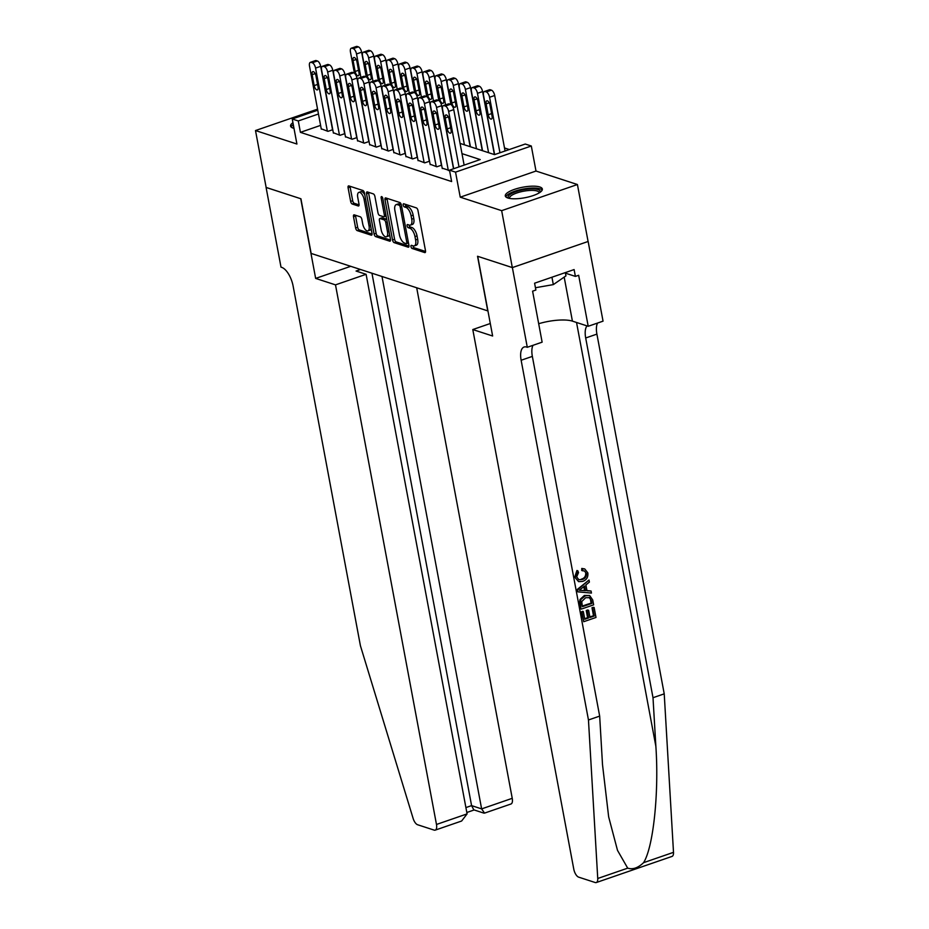 <?xml version="1.0" encoding="UTF-8"?>
<svg xmlns="http://www.w3.org/2000/svg" width="929" height="929" viewBox="0 0 929 929"><rect width="100%" height="100%" fill="white"/><g stroke="black" fill="none" stroke-linecap="round" stroke-linejoin="round"><path stroke-width="1.39" d="M410.978 246.638A1.661 0.732 -109 0 0 412.104 248.473L424.727 252.583A2.369 1.045 -109 0 0 425.076 252.583A2.369 1.045 -109 0 0 425.494 250.737L417.969 210.5A2.369 1.045 -109 0 0 416.355 207.887L403.743 203.776A1.661 0.732 -109 0 0 403.5 203.776A1.661 0.732 -109 0 0 403.209 205.077A1.661 0.732 -109 0 0 404.324 206.912L405.961 207.434A7.595 3.368 -109 0 1 411.094 215.83L411.721 219.174A7.595 3.368 -109 0 1 410.397 225.12A7.595 3.368 -109 0 1 409.271 225.097L407.634 224.563A1.661 0.732 -109 0 0 407.39 224.563A1.661 0.732 -109 0 0 407.099 225.852A1.661 0.732 -109 0 0 408.214 227.686L409.852 228.22A7.595 3.368 -109 0 1 414.984 236.605L415.611 239.961A7.595 3.368 -109 0 1 414.288 245.895A7.595 3.368 -109 0 1 413.15 245.871L411.524 245.349A1.661 0.732 -109 0 0 411.268 245.337A1.661 0.732 -109 0 0 410.978 246.638M413.01 245.837A1.661 0.732 -109 0 0 413.033 245.93A1.661 0.732 -109 0 0 414.16 247.764L425.563 251.48M405.23 204.264A1.661 0.732 -109 0 0 405.253 204.368A1.661 0.732 -109 0 0 406.379 206.203L408.005 206.737L405.961 207.434M409.12 225.05A1.661 0.732 -109 0 0 409.143 225.155A1.661 0.732 -109 0 0 410.27 226.99L411.895 227.512L409.852 228.22M292.937 122.698A18.847 5.365 -10.6 0 0 290.58 126.065A18.847 5.365 -10.6 0 0 293.123 128.109A18.847 5.365 -10.6 0 0 293.994 128.353A16.304 4.633 169.4 0 1 293.61 126.344M507.849 197.993A18.847 5.365 -10.6 0 0 529.182 196.774A18.847 5.365 -10.6 0 0 542.339 189.017A18.847 5.365 -10.6 0 0 539.795 186.973A18.847 5.365 -10.6 0 0 518.452 188.181A18.847 5.365 -10.6 0 0 505.295 195.949A18.847 5.365 -10.6 0 0 507.849 197.993M354.274 214.854A2.369 1.045 -109 0 0 353.914 214.854A2.369 1.045 -109 0 0 353.508 216.701L355.61 227.988A2.369 1.045 -109 0 0 357.224 230.613L371.228 235.176A2.369 1.045 -109 0 0 371.588 235.176A2.369 1.045 -109 0 0 372.006 233.318L364.47 193.093A2.369 1.045 -109 0 0 362.867 190.48L348.851 185.916A2.369 1.045 -109 0 0 348.503 185.905A2.369 1.045 -109 0 0 348.085 187.763L350.639 201.396A2.369 1.045 -109 0 0 352.242 204.02L358.246 205.971A2.369 1.045 -109 0 0 358.594 205.983A2.369 1.045 -109 0 0 359.012 204.125L357.746 197.366A6.34 2.81 -109 0 1 358.849 192.396A6.34 2.81 -109 0 1 364.098 199.433L369.057 225.91A6.34 2.81 -109 0 1 367.942 230.88A6.34 2.81 -109 0 1 362.705 223.843L361.869 219.43A2.369 1.045 -109 0 0 360.266 216.805L354.274 214.854M320.598 125.38L300.415 132.348L298.29 120.956L292.24 118.993L317.753 110.191M512.378 267.598L477.715 256.323L492.637 336.008L472.791 329.551L573.774 869.138A7.246 3.217 -109 0 0 578.686 877.15L595.199 882.527A7.246 3.217 -109 0 0 596.279 882.55A7.246 3.217 -109 0 0 597.742 878.486L588.463 719.975L521.134 360.255A16.908 7.49 71 0 1 524.095 347.016A16.908 7.49 71 0 1 526.627 347.074L527.289 347.283L512.378 267.598L588.138 241.47L512.32 267.587L477.541 256.265L487.76 310.901L311.145 253.431L300.926 198.783L266.147 187.472L255.498 130.548L296.92 144.03L292.24 118.993M512.32 267.587L501.66 210.662L577.42 184.523L535.998 171.041L531.307 146.004L455.547 172.132L449.497 170.17L480.212 159.567L461.98 153.633M535.998 171.041L460.238 197.18L501.66 210.662M460.238 197.18L455.547 172.132M300.415 132.348L451.633 181.55L449.497 170.17M392.537 240.007A2.369 1.045 -109 0 0 394.151 242.632L408.156 247.184A2.369 1.045 -109 0 0 408.516 247.195A2.369 1.045 -109 0 0 408.934 245.337L401.398 205.112A2.369 1.045 -109 0 0 399.795 202.499L385.779 197.935A2.369 1.045 -109 0 0 385.43 197.923A2.369 1.045 -109 0 0 385.012 199.781L392.537 240.007L394.593 239.299A2.369 1.045 -109 0 0 396.195 241.923L409.004 246.092M389.692 241.18L375.688 236.616A2.369 1.045 -109 0 1 374.073 234.003L366.549 193.778A2.369 1.045 -109 0 1 366.967 191.92A2.369 1.045 -109 0 1 367.315 191.92L373.319 193.882A2.369 1.045 -109 0 1 374.921 196.495L377.975 212.811A2.369 1.045 -109 0 0 379.578 215.435L383.561 216.724A2.369 1.045 -109 0 0 383.909 216.736A2.369 1.045 -109 0 0 384.327 214.878L381.145 197.9A1.661 0.732 -109 0 1 381.436 196.6A1.661 0.732 -109 0 1 382.806 198.434L390.47 239.334A2.369 1.045 -109 0 1 390.052 241.192A2.369 1.045 -109 0 1 389.692 241.18L390.331 240.959M317.555 109.146L255.498 130.548M588.08 241.447L577.42 184.523M442.204 168.172L449.566 170.506M430.115 164.236L436.839 166.79L441.635 165.13M418.015 160.299L424.739 162.854L429.546 161.193M405.915 156.362L412.639 158.917L417.446 157.256M393.815 152.426L400.55 154.98L405.346 153.32M381.726 148.489L388.45 151.044L393.246 149.383M369.626 144.552L376.35 147.107L381.157 145.447M357.526 140.616L364.249 143.171L369.057 141.51M345.437 136.679L352.161 139.234L356.957 137.573M333.337 132.742L340.06 135.286L344.868 133.637M453.515 168.776L441.647 105.697L436.525 107.462A4.831 2.137 -109 0 0 433.251 102.12L432.043 101.725A4.831 2.137 -109 0 0 431.323 101.714A4.831 2.137 -109 0 0 430.475 105.488L442.274 168.555M332.768 129.7L327.96 131.349L321.237 128.806M509.313 149.534L504.517 147.966M460.064 143.403L494.542 154.632L525.257 144.03L531.307 146.004M318.461 114L298.29 120.956M331.13 121.745L329.005 110.365M414.288 245.895L416.343 245.198A7.595 3.368 -109 0 0 417.667 239.252L415.611 239.961M411.895 227.512A7.595 3.368 -109 0 1 417.04 235.908L417.667 239.252M410.397 225.12L412.453 224.412A7.595 3.368 -109 0 0 413.777 218.478L411.721 219.174M408.005 206.737A7.595 3.368 -109 0 1 413.15 215.122L413.777 218.478M386.987 198.33A2.369 1.045 -109 0 0 387.068 199.073L394.593 239.299M406.263 243.63A1.661 0.732 -109 0 0 406.519 243.642A1.661 0.732 -109 0 0 406.809 242.341L400.202 207.028A1.661 0.732 -109 0 0 399.075 205.193L397.357 204.635A7.595 3.368 -109 0 0 396.218 204.612A7.595 3.368 -109 0 0 394.895 210.546L399.412 234.689A7.595 3.368 -109 0 0 404.545 243.073L406.263 243.63M408.319 242.933A1.661 0.732 -109 0 0 408.481 242.957L406.519 243.642M401.258 204.554A1.661 0.732 -109 0 0 401.119 204.496L399.075 205.193M396.218 204.612L398.262 203.904A7.595 3.368 -109 0 1 399.4 203.927L401.119 204.496M390.54 240.077L377.731 235.92L375.688 236.616M368.523 192.315A2.369 1.045 -109 0 0 368.604 193.069L376.129 233.295A2.369 1.045 -109 0 0 377.731 235.92M381.145 229.742A6.34 2.81 -109 0 0 386.383 236.767A6.34 2.81 -109 0 0 387.498 231.809L385.744 222.472A2.369 1.045 -109 0 0 384.141 219.859L380.17 218.559A2.369 1.045 -109 0 0 379.81 218.559A2.369 1.045 -109 0 0 379.392 220.405L381.145 229.742M386.383 236.767L388.438 236.059A6.34 2.81 -109 0 0 389.565 234.538M386.766 219.558A2.369 1.045 -109 0 0 386.197 219.151L384.141 219.859M381.587 218.071A2.369 1.045 -109 0 1 381.854 217.85A2.369 1.045 -109 0 1 382.214 217.85L386.197 219.151M367.942 230.88L369.997 230.171A6.34 2.81 -109 0 0 371.124 228.639M364.807 194.858A6.34 2.81 -109 0 0 360.893 191.688L358.849 192.396M350.059 186.311A2.369 1.045 -109 0 0 350.128 187.054L352.683 200.687A2.369 1.045 -109 0 0 354.286 203.312L359.082 204.868M355.482 215.249A2.369 1.045 -109 0 0 355.552 216.004L357.665 227.28A2.369 1.045 -109 0 0 359.268 229.904L372.076 234.073M505.074 150.997L494.692 95.501A4.831 2.137 71 0 0 491.418 90.159L490.21 89.765A4.831 2.137 71 0 0 489.49 89.753L484.369 91.518A4.831 2.137 -109 0 0 483.521 95.304L494.623 154.597M484.369 91.518A4.831 2.137 -109 0 1 485.089 91.53L486.297 91.925A4.831 2.137 -109 0 1 489.571 97.266L499.953 152.762M486.146 103.851L488.189 114.778A3.867 1.707 -109 0 0 491.395 119.063A3.867 1.707 -109 0 0 492.068 116.044L490.024 105.116A3.867 1.707 -109 0 0 486.819 100.831A3.867 1.707 -109 0 0 486.146 103.851L489.223 102.794M453.677 168.73L442.576 109.425A4.831 2.137 -109 0 1 443.412 105.651A4.831 2.137 -109 0 1 444.143 105.662L445.351 106.057A4.831 2.137 -109 0 1 448.626 111.399L459.007 166.883M464.128 165.118L453.747 109.634L448.626 111.399M445.2 117.983A3.867 1.707 71 0 1 445.874 114.952A3.867 1.707 71 0 1 449.067 119.237L451.111 130.165A3.867 1.707 71 0 1 450.437 133.195A3.867 1.707 71 0 1 447.244 128.91L445.2 117.983L448.266 116.915M443.412 105.651L448.533 103.885A4.831 2.137 71 0 1 449.264 103.897L450.472 104.292A4.831 2.137 71 0 1 453.747 109.634M508.709 198.225A16.304 4.633 169.4 0 1 514.236 192.291A16.304 4.633 169.4 0 1 532.05 188.842A16.304 4.633 169.4 0 1 539.981 192.373M539.238 192.86A15.096 4.297 -10.6 0 0 539.215 192.663A15.096 4.297 -10.6 0 0 531.678 190.387A15.096 4.297 -10.6 0 0 516.536 193.069A15.096 4.297 -10.6 0 0 509.533 198.214A15.096 4.297 -10.6 0 0 509.58 198.411M542.188 190.085A18.719 5.33 -10.6 0 0 533.211 188.03A18.719 5.33 -10.6 0 0 505.829 196.89M535.441 287.735L553.324 284.611L565.947 275.878L565.331 272.603M551.942 277.225L553.324 284.611M293.285 124.591A18.719 5.33 -10.6 0 0 291.102 127.018M594.13 607.473L596 617.46L583.714 621.698L581.914 612.072L583.331 611.572L584.771 619.283L588.545 617.982L587.209 610.794L588.626 610.307L589.973 617.495L594.223 616.02L592.714 607.961L593.585 607.299A31.47 8.953 -10.6 0 0 591.994 607.729L593.503 615.788A31.47 8.953 -10.6 0 0 589.857 616.891M588.626 610.307L587.662 609.993A31.47 8.953 -10.6 0 0 586.245 610.492L587.592 617.669A31.47 8.953 -10.6 0 0 584.678 618.784M583.331 611.572L582.611 611.34A31.47 8.953 -10.6 0 0 581.368 611.886L583.714 621.698M589.636 595.524L584.364 595.466L580.033 599.437L579.638 601.76L580.811 608.913L580.706 599.658L585.328 595.779L589.636 595.524L592.725 599.96L593.643 604.849L581.357 609.087M582.692 568.734L584.759 568.954L581.775 568.432L581.717 570.487L582.646 570.789L582.692 568.734L581.775 568.432M585.734 573.332C585.758 576.433 584.283 578.384 581.287 579.197L582.251 579.51C585.154 578.686 586.559 576.7 586.443 573.565L585.734 573.332M575.237 577.281L577.815 570.778L576.932 570.499L574.714 577.106L578.581 581.635L574.714 577.106M588.463 719.975L599.669 716.108L602.515 764.718L608.658 816.858L617.506 850.372L627.702 868.15C632.754 869.765 638.037 867.953 643.553 862.681C653.308 847.527 659.125 792.576 655.862 746.312L653.006 697.714L585.688 337.982A16.908 7.49 71 0 1 587.035 325.893M588.998 580.044L577.176 589.52L577.583 591.692L577.722 589.706L588.998 580.044L589.381 582.088L585.885 584.945L586.977 590.763L591.053 591.018L591.436 593.062L578.128 591.878M591.053 591.018L586.071 590.472M653.006 697.714L664.223 693.847L596.906 334.115A16.908 7.49 71 0 1 597.556 323.048M533.002 345.321A16.908 7.49 71 0 0 532.352 356.388L599.669 716.108M643.553 862.681L673.502 852.346L664.223 693.847M527.289 347.283L542.13 342.162L532.596 291.172L535.87 290.034L534.593 283.206L574.11 269.573L575.388 276.401L578.662 275.274L588.208 326.276L603.049 321.155L588.138 241.47M472.791 329.551L490.291 323.513M538.681 323.722A27.185 7.734 169.4 0 1 572.415 321.132L588.208 326.276M673.502 852.346A7.246 3.217 71 0 1 672.039 856.41L596.279 882.55M565.436 273.161L575.388 276.401M586.443 573.565L584.364 570.929L582.646 570.789M577.815 570.778L578.546 572.578L576.665 576.886L578.86 579.742L582.251 579.51M584.759 568.954L587.825 572.891C588.278 577.199 586.547 580.044 582.622 581.426L578.581 581.635M581.786 590.449L585.456 590.67L584.585 586.013L579.348 590.298L585.456 590.67M583.795 586.652L584.492 590.356M591.332 600.598L589.056 597.405L589.857 597.672L585.665 597.719L581.728 601.562L582.413 606.672L591.866 603.409L591.332 600.598L589.3 597.417M585.328 595.779L584.364 595.466M580.706 599.658L580.033 599.437M591.866 603.409L591.146 603.176A31.47 8.953 -10.6 0 0 582.32 606.172M590.612 600.366L591.146 603.176M592.714 607.961L591.994 607.729M594.223 616.02L593.503 615.788M587.209 610.794L586.245 610.492M588.545 617.982L587.592 617.669M335.497 284.866L436.479 824.464L467.09 813.897L366.107 274.31L335.497 284.866L315.651 278.41L300.741 198.725L266.135 187.437M467.09 813.897L461.632 821.015L435.213 830.131A7.246 3.217 -109 0 1 434.122 830.108L417.609 824.743A7.246 3.217 -109 0 1 413.115 818.391L360.429 645.771L293.111 286.051A16.908 7.49 -109 0 0 281.661 267.355L280.999 267.134L266.089 187.449M350.732 266.309L315.651 278.41M360.533 269.503L356.062 271.047L366.107 274.31M381.993 276.482L481.628 808.892L512.239 798.325A7.246 3.217 71 0 1 510.973 804.003L484.555 813.107L481.628 808.892L471.584 805.617L371.948 273.219M416.691 287.781L512.239 798.325M435.213 830.131A7.246 3.217 -109 0 0 436.479 824.464M483.858 813.119L473.813 809.844L471.584 805.617L465.905 807.58M494.391 154.574L482.592 91.565A4.831 2.137 71 0 0 479.329 86.223L478.11 85.828A4.831 2.137 71 0 0 477.39 85.816L472.269 87.581A4.831 2.137 -109 0 0 471.433 91.367L482.534 150.719M472.269 87.581A4.831 2.137 -109 0 1 473 87.593L474.208 87.988A4.831 2.137 -109 0 1 477.471 93.33L488.584 152.693M474.045 99.914L476.101 110.841A3.867 1.707 -109 0 0 479.294 115.126A3.867 1.707 -109 0 0 479.968 112.107L477.924 101.168A3.867 1.707 -109 0 0 474.731 96.895A3.867 1.707 -109 0 0 474.045 99.914L477.123 98.857M482.29 150.637L470.504 87.628A4.831 2.137 71 0 0 467.229 82.286L466.021 81.891A4.831 2.137 71 0 0 465.29 81.88L460.18 83.645A4.831 2.137 -109 0 0 459.332 87.431L470.434 146.782M460.18 83.645A4.831 2.137 -109 0 1 460.9 83.656L462.108 84.051A4.831 2.137 -109 0 1 465.383 89.393L476.484 148.756M461.957 95.977L464.001 106.905A3.867 1.707 -109 0 0 467.194 111.19A3.867 1.707 -109 0 0 467.868 108.17L465.824 97.231A3.867 1.707 -109 0 0 462.63 92.958A3.867 1.707 -109 0 0 461.957 95.977L465.023 94.921M470.19 146.701L458.403 83.691A4.831 2.137 71 0 0 455.129 78.35L453.921 77.955A4.831 2.137 71 0 0 453.201 77.943L448.08 79.708A4.831 2.137 -109 0 0 447.232 83.494L451.204 104.71M448.08 79.708A4.831 2.137 -109 0 1 448.8 79.72L450.008 80.115A4.831 2.137 -109 0 1 453.282 85.456L464.395 144.819M449.857 92.041L451.9 102.968A3.867 1.707 -109 0 0 455.094 107.253A3.867 1.707 -109 0 0 455.779 104.234L453.724 93.295A3.867 1.707 -109 0 0 450.53 89.021A3.867 1.707 -109 0 0 449.857 92.041L452.934 90.984M450.937 104.512L446.303 79.755A4.831 2.137 71 0 0 443.028 74.413L441.821 74.018A4.831 2.137 71 0 0 441.101 74.006L435.98 75.772A4.831 2.137 -109 0 0 435.132 79.557L439.103 100.773M435.98 75.772A4.831 2.137 -109 0 1 436.7 75.783L437.919 76.178A4.831 2.137 -109 0 1 441.182 81.52L445.56 104.907M437.756 88.104L439.8 99.031A3.867 1.707 -109 0 0 443.005 103.316A3.867 1.707 -109 0 0 443.679 100.297L441.635 89.358A3.867 1.707 -109 0 0 438.43 85.085A3.867 1.707 -109 0 0 437.756 88.104L440.834 87.047M448.324 170.53L436.525 107.462M433.1 114.046A3.867 1.707 71 0 1 433.773 111.015A3.867 1.707 71 0 1 436.967 115.301L439.011 126.228A3.867 1.707 71 0 1 438.337 129.259A3.867 1.707 71 0 1 435.144 124.974L433.1 114.046L436.166 112.978M431.323 101.714L436.444 99.949A4.831 2.137 71 0 1 437.164 99.96L438.372 100.355A4.831 2.137 71 0 1 441.647 105.697M430.185 164.619L418.375 101.551A4.831 2.137 -109 0 1 419.223 97.777A4.831 2.137 -109 0 1 419.943 97.789L421.162 98.184A4.831 2.137 -109 0 1 424.425 103.525L436.235 166.593M441.426 165.199L429.546 101.76L424.425 103.525M421 110.11A3.867 1.707 71 0 1 421.673 107.079A3.867 1.707 71 0 1 424.878 111.364L426.922 122.291A3.867 1.707 71 0 1 426.248 125.322A3.867 1.707 71 0 1 423.043 121.037L421 110.11L424.077 109.041M419.223 97.777L424.344 96.012A4.831 2.137 71 0 1 425.064 96.024L426.272 96.419A4.831 2.137 71 0 1 429.546 101.76M418.085 160.682L406.287 97.615A4.831 2.137 -109 0 1 407.123 93.841A4.831 2.137 -109 0 1 407.854 93.852L409.062 94.247A4.831 2.137 -109 0 1 412.337 99.589L424.135 162.656M429.326 161.263L417.446 97.824L412.337 99.589M408.911 106.173A3.867 1.707 71 0 1 409.584 103.142A3.867 1.707 71 0 1 412.778 107.427L414.822 118.355A3.867 1.707 71 0 1 414.148 121.385A3.867 1.707 71 0 1 410.955 117.1L408.911 106.173L411.977 105.105M407.123 93.841L412.244 92.076A4.831 2.137 71 0 1 412.964 92.087L414.183 92.482A4.831 2.137 71 0 1 417.446 97.824M405.985 156.746L394.186 93.678A4.831 2.137 -109 0 1 395.034 89.904A4.831 2.137 -109 0 1 395.754 89.916L396.962 90.31A4.831 2.137 -109 0 1 400.236 95.652L412.035 158.72M417.226 157.326L405.358 93.887L400.236 95.652M396.811 102.236A3.867 1.707 71 0 1 397.484 99.206A3.867 1.707 71 0 1 400.678 103.491L402.721 114.418A3.867 1.707 71 0 1 402.048 117.449A3.867 1.707 71 0 1 398.855 113.164L396.811 102.236L399.876 101.168M395.034 89.904L400.144 88.139A4.831 2.137 71 0 1 400.875 88.15L402.083 88.545A4.831 2.137 71 0 1 405.358 93.887M438.848 100.576L434.203 75.818A4.831 2.137 71 0 0 430.94 70.476L429.732 70.081A4.831 2.137 71 0 0 429.001 70.07L423.879 71.835A4.831 2.137 -109 0 0 423.043 75.621L427.015 96.837M423.879 71.835A4.831 2.137 -109 0 1 424.611 71.847L425.819 72.241A4.831 2.137 -109 0 1 429.093 77.583L433.471 100.971M425.668 84.167L427.712 95.095A3.867 1.707 -109 0 0 430.905 99.38A3.867 1.707 -109 0 0 431.579 96.361L429.535 85.422A3.867 1.707 -109 0 0 426.341 81.148A3.867 1.707 -109 0 0 425.668 84.167L428.733 83.111M393.896 152.809L382.086 89.741A4.831 2.137 -109 0 1 382.934 85.967A4.831 2.137 -109 0 1 383.654 85.979L384.861 86.374A4.831 2.137 -109 0 1 388.136 91.716L399.934 154.783M405.125 153.39L393.257 89.95L388.136 91.716M384.711 98.3A3.867 1.707 71 0 1 385.384 95.269A3.867 1.707 71 0 1 388.577 99.554L390.633 110.481A3.867 1.707 71 0 1 389.948 113.512A3.867 1.707 71 0 1 386.754 109.227L384.711 98.3L387.788 97.231M382.934 85.967L388.055 84.202A4.831 2.137 71 0 1 388.775 84.214L389.983 84.609A4.831 2.137 71 0 1 393.257 89.95M426.748 96.639L422.114 71.881A4.831 2.137 71 0 0 418.84 66.54L417.632 66.145A4.831 2.137 71 0 0 416.912 66.133L411.791 67.898A4.831 2.137 -109 0 0 410.943 71.684L414.915 92.9M411.791 67.898A4.831 2.137 -109 0 1 412.511 67.91L413.719 68.305A4.831 2.137 -109 0 1 416.993 73.646L421.371 97.034M413.568 80.231L415.611 91.158A3.867 1.707 -109 0 0 418.805 95.443A3.867 1.707 -109 0 0 419.478 92.424L417.435 81.485A3.867 1.707 -109 0 0 414.241 77.212A3.867 1.707 -109 0 0 413.568 80.231L416.633 79.174M381.796 148.872L369.997 85.805A4.831 2.137 -109 0 1 370.834 82.031A4.831 2.137 -109 0 1 371.565 82.042L372.773 82.437A4.831 2.137 -109 0 1 376.036 87.779L387.846 150.846M393.037 149.453L381.157 86.014L376.036 87.779M372.61 94.363A3.867 1.707 71 0 1 373.295 91.332A3.867 1.707 71 0 1 376.489 95.617L378.533 106.545A3.867 1.707 71 0 1 377.859 109.576A3.867 1.707 71 0 1 374.666 105.291L372.61 94.363L375.688 93.295M370.834 82.031L375.955 80.266A4.831 2.137 71 0 1 376.675 80.277L377.882 80.672A4.831 2.137 71 0 1 381.157 86.014M414.648 92.703L410.014 67.945A4.831 2.137 71 0 0 406.739 62.603L405.532 62.208A4.831 2.137 71 0 0 404.812 62.197L399.691 63.962A4.831 2.137 -109 0 0 398.843 67.747L402.814 88.963M399.691 63.962A4.831 2.137 -109 0 1 400.411 63.973L401.618 64.368A4.831 2.137 -109 0 1 404.893 69.71L409.271 93.097M401.467 76.294L403.511 87.221A3.867 1.707 -109 0 0 406.716 91.506A3.867 1.707 -109 0 0 407.39 88.487L405.346 77.548A3.867 1.707 -109 0 0 402.141 73.275A3.867 1.707 -109 0 0 401.467 76.294L404.545 75.237M369.696 144.936L357.897 81.868A4.831 2.137 -109 0 1 358.733 78.094A4.831 2.137 -109 0 1 359.465 78.106L360.673 78.5A4.831 2.137 -109 0 1 363.947 83.842L375.746 146.91M380.936 145.516L369.068 82.077L363.947 83.842M360.522 90.427A3.867 1.707 71 0 1 361.195 87.396A3.867 1.707 71 0 1 364.389 91.681L366.432 102.608A3.867 1.707 71 0 1 365.759 105.639A3.867 1.707 71 0 1 362.565 101.354L360.522 90.427L363.587 89.358M358.733 78.094L363.854 76.329A4.831 2.137 71 0 1 364.586 76.341L365.794 76.735A4.831 2.137 71 0 1 369.068 82.077M402.547 88.766L397.914 64.008A4.831 2.137 71 0 0 394.651 58.666L393.431 58.272A4.831 2.137 71 0 0 392.712 58.26L387.59 60.025A4.831 2.137 -109 0 0 386.754 63.811L390.726 85.027M387.59 60.025A4.831 2.137 -109 0 1 388.322 60.037L389.53 60.431A4.831 2.137 -109 0 1 392.793 65.773L397.171 89.161M389.367 72.357L391.423 83.285A3.867 1.707 -109 0 0 394.616 87.57A3.867 1.707 -109 0 0 395.289 84.551L393.246 73.612A3.867 1.707 -109 0 0 390.052 69.338A3.867 1.707 -109 0 0 389.367 72.357L392.444 71.301M357.595 140.999L345.797 77.931A4.831 2.137 -109 0 1 346.645 74.157A4.831 2.137 -109 0 1 347.365 74.169L348.572 74.564A4.831 2.137 -109 0 1 351.847 79.906L363.645 142.973M368.836 141.58L356.968 78.141L351.847 79.906M348.421 86.49A3.867 1.707 71 0 1 349.095 83.459A3.867 1.707 71 0 1 352.288 87.744L354.332 98.671A3.867 1.707 71 0 1 353.659 101.702A3.867 1.707 71 0 1 350.465 97.417L348.421 86.49L351.487 85.422M346.645 74.157L351.766 72.392A4.831 2.137 71 0 1 352.486 72.404L353.694 72.799A4.831 2.137 71 0 1 356.968 78.141M390.459 84.829L385.825 60.071A4.831 2.137 71 0 0 382.551 54.73L381.343 54.335A4.831 2.137 71 0 0 380.611 54.323L375.502 56.088A4.831 2.137 -109 0 0 374.654 59.874L378.626 81.09M375.502 56.088A4.831 2.137 -109 0 1 376.222 56.1L377.429 56.495A4.831 2.137 -109 0 1 380.704 61.837L385.082 85.224M377.279 68.421L379.322 79.348A3.867 1.707 -109 0 0 382.516 83.633A3.867 1.707 -109 0 0 383.189 80.614L381.145 69.675A3.867 1.707 -109 0 0 377.952 65.402A3.867 1.707 -109 0 0 377.279 68.421L380.344 67.364M345.507 137.062L333.697 73.995A4.831 2.137 -109 0 1 334.545 70.221A4.831 2.137 -109 0 1 335.264 70.232L336.484 70.627A4.831 2.137 -109 0 1 339.747 75.969L351.557 139.036M356.748 137.643L344.868 74.204L339.747 75.969M336.321 82.553A3.867 1.707 71 0 1 336.995 79.522A3.867 1.707 71 0 1 340.2 83.807L342.244 94.735A3.867 1.707 71 0 1 341.57 97.766A3.867 1.707 71 0 1 338.365 93.481L336.321 82.553L339.399 81.485M334.545 70.221L339.666 68.456A4.831 2.137 71 0 1 340.386 68.467L341.593 68.862A4.831 2.137 71 0 1 344.868 74.204M378.358 80.893L373.725 56.135A4.831 2.137 71 0 0 370.45 50.793L369.243 50.398A4.831 2.137 71 0 0 368.523 50.387L363.402 52.152A4.831 2.137 -109 0 0 362.554 55.937L366.525 77.153M363.402 52.152A4.831 2.137 -109 0 1 364.122 52.163L365.329 52.558A4.831 2.137 -109 0 1 368.604 57.9L372.982 81.287M365.178 64.484L367.222 75.412A3.867 1.707 -109 0 0 370.416 79.697A3.867 1.707 -109 0 0 371.101 76.677L369.045 65.738A3.867 1.707 -109 0 0 365.852 61.465A3.867 1.707 -109 0 0 365.178 64.484L368.256 63.427M333.406 133.126L321.608 70.058A4.831 2.137 -109 0 1 322.444 66.284A4.831 2.137 -109 0 1 323.176 66.296L324.384 66.691A4.831 2.137 -109 0 1 327.658 72.032L339.457 135.1M344.647 133.706L332.768 70.267L327.658 72.032M324.233 78.605A3.867 1.707 71 0 1 324.906 75.586A3.867 1.707 71 0 1 328.1 79.871L330.143 90.798A3.867 1.707 71 0 1 329.47 93.829A3.867 1.707 71 0 1 326.276 89.544L324.233 78.605L327.298 77.548M322.444 66.284L327.565 64.519A4.831 2.137 71 0 1 328.285 64.531L329.505 64.925A4.831 2.137 71 0 1 332.768 70.267M366.258 76.956L361.625 52.198A4.831 2.137 71 0 0 358.35 46.856L357.142 46.462A4.831 2.137 71 0 0 356.422 46.45L351.301 48.215A4.831 2.137 -109 0 0 350.454 52.001L354.425 73.217M351.301 48.215A4.831 2.137 -109 0 1 352.021 48.227L353.241 48.622A4.831 2.137 -109 0 1 356.504 53.963L360.882 77.351M353.078 60.548L355.122 71.475A3.867 1.707 -109 0 0 358.327 75.76A3.867 1.707 -109 0 0 359 72.741L356.957 61.802A3.867 1.707 -109 0 0 353.752 57.528A3.867 1.707 -109 0 0 353.078 60.548L356.155 59.491M321.306 129.189L309.508 66.122A4.831 2.137 -109 0 1 310.356 62.348A4.831 2.137 -109 0 1 311.076 62.359L312.283 62.754A4.831 2.137 -109 0 1 315.558 68.096L327.356 131.163M332.547 129.77L320.679 66.331L315.558 68.096M312.132 74.668A3.867 1.707 71 0 1 312.806 71.649A3.867 1.707 71 0 1 315.999 75.934L318.043 86.861A3.867 1.707 71 0 1 317.37 89.892A3.867 1.707 71 0 1 314.176 85.607L312.132 74.668L315.198 73.612M310.356 62.348L315.465 60.582A4.831 2.137 71 0 1 316.197 60.594L317.404 60.989A4.831 2.137 71 0 1 320.679 66.331M414.16 247.764L412.104 248.473M406.379 206.203L404.324 206.912M410.27 226.99L408.214 227.686M417.04 235.908L414.984 236.605M413.15 215.122L411.094 215.83M425.354 252.363L424.727 252.583M387.068 199.073L385.012 199.781M408.795 246.975L408.156 247.184M396.195 241.923L394.151 242.632M408.272 241.83L406.809 242.341M401.665 206.528L400.202 207.028M399.4 203.927L397.357 204.635M376.129 233.295L374.073 234.003M368.604 193.069L366.549 193.778M385.79 214.378L384.327 214.878M382.469 197.436L381.145 197.9M388.961 231.298L387.498 231.809M387.219 221.973L385.744 222.472M382.214 217.85L380.17 218.559M370.52 225.41L369.057 225.91M365.561 198.922L364.098 199.433M358.873 205.75L358.246 205.971M354.286 203.312L352.242 204.02M352.683 200.687L350.639 201.396M350.128 187.054L348.085 187.763M371.867 234.956L371.228 235.176M359.268 229.904L357.224 230.613M357.665 227.28L355.61 227.988M355.552 216.004L353.508 216.701M489.571 97.266L494.692 95.501M486.297 91.925L491.418 90.159M485.089 91.53L490.21 89.765M491.604 113.605L488.189 114.778M449.264 103.897L444.143 105.662M450.472 104.292L445.351 106.057M447.244 128.91L450.658 127.726M655.862 746.312L576.537 322.479M585.688 337.982L596.906 334.115M532.352 356.388L521.134 360.255M597.742 878.486L627.702 868.15M564.182 277.097L572.415 321.132M477.471 93.33L482.592 91.565M474.208 87.988L479.329 86.223M473 87.593L478.11 85.828M479.515 109.668L476.101 110.841M465.383 89.393L470.504 87.628M462.108 84.051L467.229 82.286M460.9 83.656L466.021 81.891M467.415 105.732L464.001 106.905M453.282 85.456L458.403 83.691M450.008 80.115L455.129 78.35M448.8 79.72L453.921 77.955M455.315 101.795L451.9 102.968M441.182 81.52L446.303 79.755M437.919 76.178L443.028 74.413M436.7 75.783L441.821 74.018M443.226 97.859L439.8 99.031M437.164 99.96L432.043 101.725M438.372 100.355L433.251 102.12M435.144 124.974L438.558 123.789M425.064 96.024L419.943 97.789M426.272 96.419L421.162 98.184M423.043 121.037L426.457 119.853M412.964 92.087L407.854 93.852M414.183 92.482L409.062 94.247M410.955 117.1L414.369 115.916M400.875 88.15L395.754 89.916M402.083 88.545L396.962 90.31M398.855 113.164L402.269 111.979M429.093 77.583L434.203 75.818M425.819 72.241L430.94 70.476M424.611 71.847L429.732 70.081M431.126 93.922L427.712 95.095M388.775 84.214L383.654 85.979M389.983 84.609L384.861 86.374M386.754 109.227L390.168 108.043M416.993 73.646L422.114 71.881M413.719 68.305L418.84 66.54M412.511 67.91L417.632 66.145M419.025 89.985L415.611 91.158M376.675 80.277L371.565 82.042M377.882 80.672L372.773 82.437M374.666 105.291L378.08 104.106M404.893 69.71L410.014 67.945M401.618 64.368L406.739 62.603M400.411 63.973L405.532 62.208M406.925 86.049L403.511 87.221M364.586 76.341L359.465 78.106M365.794 76.735L360.673 78.5M362.565 101.354L365.98 100.169M392.793 65.773L397.914 64.008M389.53 60.431L394.651 58.666M388.322 60.037L393.431 58.272M394.837 82.112L391.423 83.285M352.486 72.404L347.365 74.169M353.694 72.799L348.572 74.564M350.465 97.417L353.879 96.233M380.704 61.837L385.825 60.071M377.429 56.495L382.551 54.73M376.222 56.1L381.343 54.335M382.736 78.175L379.322 79.348M340.386 68.467L335.264 70.232M341.593 68.862L336.484 70.627M338.365 93.481L341.779 92.296M368.604 57.9L373.725 56.135M365.329 52.558L370.45 50.793M364.122 52.163L369.243 50.398M370.636 74.239L367.222 75.412M328.285 64.531L323.176 66.296M329.505 64.925L324.384 66.691M326.276 89.544L329.69 88.36M356.504 53.963L361.625 52.198M353.241 48.622L358.35 46.856M352.021 48.227L357.142 46.462M358.548 70.302L355.122 71.475M316.197 60.594L311.076 62.359M317.404 60.989L312.283 62.754M314.176 85.607L317.59 84.423M385.965 216.027L383.909 216.736M381.854 217.85L379.81 218.559M466.822 812.492L474.162 809.96"/></g></svg>
